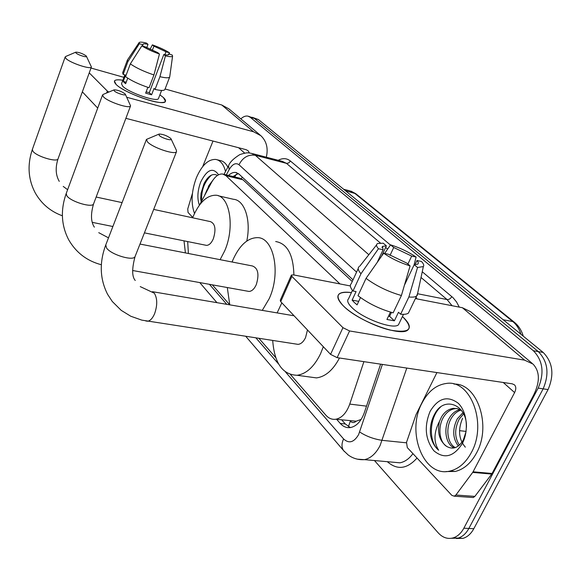 <?xml version="1.0" encoding="UTF-8"?>
<svg xmlns="http://www.w3.org/2000/svg" width="581" height="581" viewBox="0 0 581 581"><rect width="100%" height="100%" fill="white"/><g stroke="black" fill="none" stroke-linecap="round" stroke-linejoin="round"><path stroke-width="0.87" d="M348.426 426.614L350.343 421.16C352.18 423.004 354.127 423.019 356.189 421.203L361.157 419.409M356.189 421.203L335.796 419.25C341.889 417.979 346.537 412.924 349.747 404.093L363.895 361.658M352.253 281.502L242.996 179.812L239.583 178.127M184.01 240.839L185.412 252.909M339.965 283.927L225.929 175.665L222.581 173.988C218.5 173.734 214.752 176.675 211.331 182.812L199.617 204.897M290.529 374.622L325.854 415.168C328.723 418.393 332.041 419.751 335.796 419.25M212.326 284.843L229.749 304.843M258.937 338.353L275.721 357.62M240.839 118.887C243.272 116.607 245.632 115.692 247.92 116.127L250.258 117.282L533.373 350.735C542.937 360.641 544.535 373.104 538.173 388.101L463.849 528.209C461.074 533.3 457.508 536.524 453.151 537.897C447.602 539.35 442.591 537.643 438.132 532.77L374.469 460.544M252.023 117.275L254.362 118.43L538.304 351.592C547.883 361.476 549.495 373.895 543.141 388.842L468.852 528.463C466.078 533.532 462.512 536.75 458.148 538.115L451.422 538.289L458.148 538.115C462.512 536.75 466.078 533.532 468.852 528.463L543.141 388.842C549.495 373.895 547.883 361.476 538.304 351.592L254.362 118.43L248.537 116.294M336.675 419.351L340.255 423.426C343.218 426.708 346.617 428.088 350.466 427.558C356.545 426.272 361.164 421.298 364.338 412.626L380.613 364.156M353.008 279.86L238.987 174.089L235.668 172.448C233.315 172.158 230.933 173.153 228.515 175.433M350.365 427.572L345.346 423.985L341.744 419.918M232.988 176.53L238.363 173.566M252.633 117.449L258.451 119.577L543.191 352.449C552.792 362.304 554.419 374.687 548.065 389.575L473.82 528.71C471.046 533.765 467.48 536.967 463.108 538.333L456.39 538.507M194.504 213.452C190.771 203.154 191.403 191.243 196.4 177.721C201.839 165.2 208.318 159.107 215.827 159.441C220.446 160.327 223.678 164.336 225.522 171.482M199.385 205.209C197.024 198.491 197.467 190.764 200.706 182.027C207.039 169.405 212.995 166.994 218.565 174.779M217.49 175.411C212.704 172.949 208.216 175.687 204.018 183.625L201.033 193.35L200.677 198.724L201.208 201.905M213.002 180.052L208.717 185.826L206.894 191.193M204.447 195.79L207.337 189.152M217.236 159.79L220.039 160.494C223.249 161.046 225.849 163.254 227.846 167.125M211.535 175.041C204.389 181.722 201.099 190.386 201.672 201.019M116.106 84.427L115.96 84.281C112.554 80.439 114.842 79.096 122.831 80.243C117.885 79.459 115.082 79.742 114.413 81.093L116.106 84.427C122.714 91.478 152.542 103.2 162.019 102.51C166.195 102.285 166.674 100.636 163.443 97.564L165.454 101.312C164.532 106.991 124.436 93.381 116.106 84.427M159.891 94.848L163.443 97.564L159.891 94.848M192.747 217.468L188.033 212.414L187.757 208.906L192.434 193.422M260.099 135.046L228.914 108.879L221.775 104.994L165.084 88.98M266.309 157.204C268.371 148.38 266.57 141.219 260.905 135.729L253.563 131.778L126.789 97.267M123.913 77.346L90.992 68.05M106.679 92.96L107.376 91.094L89.234 72.879M107.376 91.094L108.85 92.052M97.71 108.095L82.349 91.849M125.881 118.328L246.141 149.695L248.123 150.777L249.416 152.992M213.009 141.052L202.675 166.631M142.577 46.059L142.948 44.236C143.304 43.619 144.996 43.662 148.01 44.359L146.753 47.693M152.28 50.46L153.907 46.153L165.984 51.767L164.866 54.708M127.718 78.152L125.641 83.708L124.174 82.48L123.237 81.405L125.598 75.08L123.15 74.39L122.671 72.748L127.384 60.083L139.128 42.58C139.839 41.854 142.287 42.021 146.477 43.067L148.01 44.359M158.548 98.356L158.504 98.472C157.814 102.59 128.873 92.771 122.758 86.271L121.502 83.817L124.835 74.869M147.835 87.346L145.628 93.149L151.597 94.805L154.016 88.479L155.054 89.423L159.928 76.685L165.432 55.834L163.827 54.483L149.273 92.64L146.114 91.871M164.924 89.394L164.873 89.525C164.103 90.767 160.828 90.738 155.054 89.423M149.07 87.746C139.077 84.405 131.241 80.708 125.561 76.663L130.333 63.881L141.851 45.841L145.562 46.959L157.858 52.682L159.448 54.033L153.936 74.956L149.07 87.746M168.192 54.919L168.57 53.917L172.172 55.006L172.593 56.023L169.71 76.975C168.962 78.152 165.701 78.057 159.928 76.685M153.936 74.956C143.928 71.557 136.063 67.868 130.333 63.881M169.376 54.164L169.579 52.856L165.984 51.767M153.907 46.153L152.36 44.86L150.029 49.421M152.36 44.86C159.448 47.373 165.186 50.039 169.579 52.856M172.593 56.023C172.274 56.974 169.892 56.909 165.432 55.834M159.448 54.033C152.135 51.448 146.267 48.717 141.851 45.841M168.57 53.917L168.708 54.585C168.352 55.173 166.725 55.137 163.827 54.483M143.042 44.817L139.346 43.698L127.893 61.659L123.15 74.39M127.893 61.659L127.384 60.083M139.346 43.698L139.128 42.58M126.193 82.233L123.237 81.405M151.597 94.805L149.273 92.64M75.908 52.922C77.781 54.963 87.738 58.035 86.358 56.154L86.111 55.863C82.575 53.525 79.154 52.283 75.835 52.145L75.908 52.922M86.416 56.277L91.399 66.924C91.188 69.952 69.735 62.806 65.864 58.376L65.166 56.967L65.762 56.459L75.755 52.181M205.551 245.182L206.502 245.371C209.138 245.298 211.411 243.098 213.336 238.784C216.19 229.422 215.239 223.707 210.489 221.637L153.689 209.414M192.623 217.795L192.957 216.945C199.276 202.428 206.909 195.187 215.863 195.231C229.756 195.536 235.174 227.244 224.665 250.919L220.105 259.671M188.404 253.498L187.678 241.58M218.333 195.797L233.446 199.283C244.557 199.929 251.29 219.988 246.772 241.057M114.203 90.854C116.382 93.214 126.825 96.352 125.314 94.202L124.995 93.81C121.327 91.29 117.718 89.968 114.159 89.837L114.203 90.854M125.38 94.325L130.58 105.865C129.999 109.199 107.863 101.857 103.425 96.816L102.554 94.95L103.418 94.318L113.978 89.917M247.622 291.19L249.024 291.444C251.849 291.263 254.26 289.026 256.243 284.741C259.395 274.392 258.117 268.131 252.408 265.967L139.999 244.064M232.095 262.009L232.974 259.816C239.525 245.262 247.659 237.869 257.361 237.644C273.753 237.28 281.226 272.881 269.221 298.641L262.271 310.377M229.778 304.843L227.294 287.537M275.677 241.522C287.283 243.526 293.354 254.681 293.892 274.973M159.15 135.38C161.714 138.133 172.673 141.328 171.039 138.852L170.603 138.314C166.827 135.605 163.021 134.182 159.194 134.037L159.15 135.38M171.097 138.975L176.384 150.268L176.515 151.641C175.375 155.272 152.65 147.719 147.53 141.953L146.434 139.425L158.809 134.189M295.94 344.039L298.068 344.366C301.052 344.025 303.551 341.766 305.562 337.583L307.465 329.95M323.319 346.712L320.581 353.669C314.198 366.734 306.369 373.939 297.08 375.275C282.526 374.745 274.399 363.14 272.7 340.466M277.122 312.912L281.836 302.839M339.464 358.005C333.116 370.068 325.454 376.706 316.485 377.904L308.809 376.866M343.494 306.02L342.841 305.366C334.307 295.431 337.162 291.168 351.418 292.584C345.252 291.742 341.105 292.243 338.992 294.102C336.559 296.593 338.062 300.566 343.494 306.02C352.761 315.301 374.324 326.478 390.112 330.081C410.179 333.501 414.369 329.064 402.677 316.754C409.155 322.818 410.883 327.219 407.862 329.95C401.043 337.089 358.128 321.235 343.494 306.02M472.694 472.411L473.072 471.808L492.078 473.479L491.7 474.067L472.694 472.411L455.889 495.027L454.277 496.189L451.836 495.361L407.303 447.595L406.518 442.344L416.047 414.594L436.927 372.566M492.078 473.479L533.532 395.283C540.127 381.891 539.96 371.491 533.017 364.069L524.628 360.162L349.588 330.959L337.133 357.656L512.268 383.83L514.534 384.898C516.175 386.728 516.204 389.285 514.606 392.567L473.072 471.808M491.7 474.067L474.88 496.385L473.268 497.525L471.845 497.43M532.145 363.336L470.639 311.728L462.389 307.719L415.393 298.59M350.365 285.954L293.521 274.9L291.408 275.06L291.887 276.396L280.717 301.655L280.267 300.254L291.292 275.329M337.133 357.656L330.56 354.374L342.95 327.677L291.887 276.396M342.95 327.677L349.588 330.959M330.56 354.374L280.717 301.655M377.207 262.423L383.09 249.765L382.501 246.402L386.38 245.85L381.535 256.243M390.047 255.357L393.722 247.491L411.675 256.083L407.906 264.043M360.481 297.581L357.09 304.865L354.272 302.425L352.122 300.123L356.08 291.582L353.001 290.994C350.205 287.631 349.631 285.169 351.287 283.601L358.223 268.538M399.532 322.578L398.486 324.764C393.584 329.972 362.646 318.591 351.897 307.545C347.852 303.529 346.741 300.609 348.556 298.779L352.464 290.333M390.432 312.113L386.924 319.477L394.39 320.806L398.479 312.258L400.621 314.227L408.886 296.971L417.543 267.485L414.195 264.675L404.463 285.111M409.569 310.69L408.407 313.108C406.947 314.183 404.354 314.553 400.621 314.227M393.148 312.861C379.916 309.15 368.201 303.427 357.998 295.7L366.037 278.364L383.663 253.214L388.319 254.231L406.751 263.077L410.084 265.887L401.413 295.518L393.148 312.861M417.666 293.274L416.613 296.049C415.183 297.051 412.612 297.356 408.886 296.971M401.413 295.518C388.159 291.698 376.365 285.983 366.037 278.364M414.021 265.038L416.127 257.063L411.675 256.083M393.722 247.491L390.57 244.841L384.637 253.425M390.57 244.841C399.895 247.775 408.414 251.849 416.127 257.063M414.994 264.711L416.998 260.506L421.457 261.479C423.614 263.759 424.246 265.459 423.353 266.57L417.543 267.485M410.084 265.887C400.338 262.859 391.529 258.632 383.663 253.214M416.998 260.506C418.451 262.22 418.683 263.44 417.703 264.159L414.195 264.675M383.09 249.765L378.456 248.748L360.968 273.745L353.001 290.994M360.968 273.745C358.114 270.463 357.489 268.088 359.109 266.614M378.456 248.748C376.197 246.162 375.936 244.427 377.665 243.526L383.235 243.192L386.38 245.85M391.471 312.411L389.597 316.34L388.442 316.282M358.724 301.35L352.122 300.123M394.39 320.806L389.597 316.34M471.336 452.563C465.809 462.759 458.721 468.918 450.086 471.024C423.702 478.04 406.003 432.17 421.929 403.17C428.001 391.471 436.099 384.905 446.23 383.475C470.392 379.066 487.67 423.549 471.336 452.563M453.986 384.092C477.124 382.93 491.969 425.582 476.471 453.078C470.944 463.239 463.856 469.368 455.206 471.467L445.968 471.547M430.122 411.355C438.168 398.087 447.501 395.356 458.118 403.163C467.001 411.457 469.092 430.652 462.316 443.543C453.688 456.927 444.211 459.339 433.884 450.791C425.241 439.519 423.985 426.374 430.122 411.355M457.036 408.559L455.264 408.617C450.406 409.358 446.484 412.212 443.499 417.18C437.515 427.006 439.359 442.214 446.738 446.44C453.071 449.984 458.62 447.798 463.377 439.882L466.042 431.661M466.427 427.427C467.465 404.55 444.124 395.61 434.857 413.73C431.24 420.143 429.787 427.173 430.499 434.835C431.727 441.567 434.443 446.695 438.633 450.224C433.513 441.938 433.789 432.329 439.468 421.385C437.065 432.758 439.49 441.11 446.738 446.44M461.634 410.585L457.494 408.668L453.282 408.363C448.416 409.104 444.494 411.965 441.509 416.94L439.468 421.385M460.886 410.099C456.935 411.428 453.776 414.108 451.401 418.138C445.206 428.219 447.501 443.935 455.359 447.61M459.941 409.583C455.569 410.687 452.069 413.461 449.433 417.899C442.845 428.524 445.932 445.257 454.48 447.878M463.602 413.875L459.215 419.09C454.429 428.778 454.495 437.457 459.418 445.126M462.963 412.655L457.269 418.85C452.221 429.344 452.584 438.394 458.358 445.99M465.33 447.174C458.721 439.345 457.806 429.715 462.585 418.291M440.376 407.259C429.134 417.412 428.306 441.981 438.633 450.224M242.255 177.118L241.427 178.716M234.739 176.951L236.314 174.198M242.996 179.812L225.929 175.665M366.517 406.141L349.747 404.093M285.583 372.087L343.582 438.931C348.978 443.891 353.996 442.432 358.63 434.566L382.385 364.418M406.794 368.063L380.105 445.504C375.987 453.543 370.772 458.256 364.469 459.651L357.322 459.172M406.38 442.809L382.233 440.347C373.83 439.105 366.313 436.316 359.675 431.988M278.219 160.291C282.744 157.901 286.811 158.148 290.427 161.031L390.439 245.029M422.249 271.748L453.086 297.741L456.528 301.946L459.28 307.117M417.035 458.031C407.114 469.114 397.215 470.334 387.331 461.692M250.258 117.282L258.451 119.577M463.849 528.209L473.82 528.71M538.173 388.101L548.065 389.575M533.373 350.735L543.191 352.449M356.581 272.104L238.994 164.743C235.733 162.44 232.451 164.06 229.154 169.616L228.551 165.81C229.727 162.302 233.482 158.569 239.808 154.611C248.704 151.692 248.806 153.217 251.224 153.282L255.313 155.287L286.462 163.348L282.272 161.344L252.524 153.624M392.095 462.113L399.953 462.817C404.841 461.851 409.169 458.794 412.938 453.638M417.724 293.761L447.058 299.556L421.029 277.478M416.04 297.254L417.02 298.903M452.069 305.715L447.058 299.556C448.982 299.702 450.558 298.707 451.807 296.579M238.994 164.743C242.785 157.429 248.225 154.277 255.313 155.287L368.826 254.725M387.6 249.133L385.631 247.462M380.388 243.018L286.462 163.348L288.735 162.956L290.427 161.031M229.154 169.616L226.321 174.903M209.436 284.327L226.801 304.342M255.909 337.881L278.684 364.127M344.41 451.546L343.524 450.529C341.468 447.428 341.49 443.564 343.582 438.931M345.346 423.985L340.255 423.426M345.419 190.699L355.783 193.713L514.497 322.368L512.827 321.584L354.221 192.914L349.573 190.779L343.698 189.297M520.968 334.271C519.232 328.846 516.516 324.619 512.827 321.584L503.197 319.739M466.078 431.4L459.52 430.659M253.563 131.778L221.775 104.994M244.674 153.115L238.595 147.727M62.385 215.791C50.496 211.469 41.433 203.808 35.187 192.798C28.142 179.275 27.198 164.83 32.347 149.47L32.899 151.205C36.356 156.427 57.497 162.724 58.071 158.758L91.399 66.924M101.348 264.74C86.947 260.942 76.046 252.604 68.645 239.721C61.237 225.377 60.424 209.981 66.198 193.553L66.866 195.841C70.817 201.752 92.604 208.209 93.599 203.822L130.58 105.865M146.368 139.614L105.771 244.935L106.584 248.036C111.116 254.754 133.441 261.392 135.053 256.577L135.199 256.206M145.722 320.937L147.625 321.228C150.319 320.77 152.65 318.243 154.619 313.653C157.516 305.199 157.422 298.38 154.335 293.202L140.239 286.607M524.628 360.162L462.389 307.719M514.606 392.567L503.233 382.48M455.889 495.027L474.88 496.385M239.583 178.135L223.7 174.264M453.151 537.897L463.108 538.333M245.763 336.326L343.524 450.529L348.201 454.981C353.023 458.482 358.441 460.036 364.469 459.651L392.291 462.135M228.355 166.181L223.997 174.336M199.762 282.584L216.945 302.657M236.772 172.717L235.668 172.448M514.497 322.368C518.622 325.788 521.542 330.386 523.27 336.159M350.982 191.12L355.783 193.713M161.591 90.433L158.504 98.472M169.71 76.975L164.873 89.525M63.22 186.428L67.621 189.696M206.502 245.371L144.422 232.865M112.874 226.51L92.401 222.385M32.347 149.47L65.166 56.967M59.255 181.359C55.623 175.048 55.231 167.51 58.071 158.758M122.083 202.616L96.163 197.039M98.748 232.669L108.502 237.854M249.024 291.444L132.621 270.506M66.198 193.553L102.554 94.95M94.362 227.156C90.825 221.855 90.571 214.084 93.599 203.822M298.068 344.366L141.815 320.131L130.79 316.246L121.189 310.341L112.286 301.488L107.652 294.414C99.859 279.178 99.206 262.765 105.677 245.175M135.242 280.485C131.902 276.687 131.836 268.712 135.053 256.577L176.515 151.641M297.08 375.275L316.485 377.904M294.088 315.795L152.476 291.684M454.277 496.189L473.268 497.525M382.501 246.402L381.978 247.513M403.483 314.343L398.486 324.764M416.613 296.049L408.407 313.108M423.353 266.57L417.187 295.518M376.546 244.942L359.799 266.156M450.086 471.024L455.206 471.467M453.282 408.363L455.264 408.617"/></g></svg>
